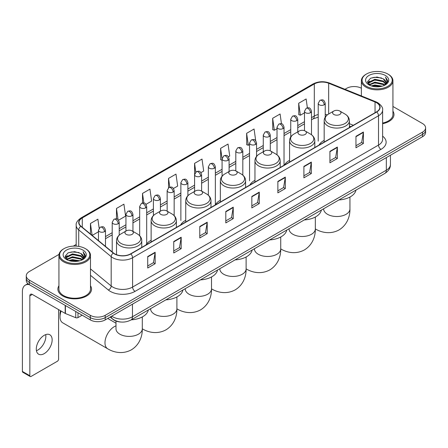 <?xml version="1.0" encoding="UTF-8"?>
<svg xmlns="http://www.w3.org/2000/svg" width="448" height="448" viewBox="0 0 448 448"><rect width="100%" height="100%" fill="white"/><g stroke="black" fill="none" stroke-linecap="round" stroke-linejoin="round"><path stroke-width="0.67" d="M151.133 240.274A18.581 10.73 0 0 0 146.009 244.966M185.741 220.293A18.581 10.73 0 0 0 180.617 224.986M220.349 200.312A18.581 10.73 0 0 0 215.225 205.005M254.957 180.331A18.581 10.73 0 0 0 249.833 185.024M289.565 160.35A18.581 10.73 0 0 0 284.441 165.043M324.173 140.37A18.581 10.73 0 0 0 319.049 145.062M350.846 126.706L349.418 126.129M120.954 322.028A10.517 6.07 180 0 1 113.075 319.452L110.158 317.05M59.018 254.397L29.344 271.533A10.517 6.07 0 0 0 26.258 275.828L26.258 280.409A10.517 6.07 0 0 0 29.344 284.698L90.328 319.911A10.517 6.07 0 0 0 105.202 319.911L422.52 136.707A10.517 6.07 0 0 0 425.6 132.412L425.6 130.122A10.517 6.07 0 0 1 422.52 134.417A10.517 6.07 0 0 0 425.6 130.122L425.6 127.831A10.517 6.07 0 0 0 422.52 123.542L392.93 106.456M26.258 275.828A10.517 6.07 0 0 0 29.344 280.118L90.328 315.33A10.517 6.07 0 0 0 105.202 315.33L105.202 317.621L422.52 134.417L105.202 317.621A10.517 6.07 0 0 1 90.328 317.621A10.517 6.07 0 0 0 105.202 317.621L105.202 319.911M29.344 280.118L29.344 282.408L90.328 317.621L29.344 282.408A10.517 6.07 0 0 1 26.258 278.118A10.517 6.07 0 0 0 29.344 282.408L29.344 284.698M58.929 285.757A16.828 9.716 0 0 0 57.882 289.139A16.828 9.716 0 0 0 62.81 296.005A16.828 9.716 0 0 0 81.15 298.11A16.828 9.716 0 0 0 91.538 289.139A16.828 9.716 0 0 0 90.485 285.757A16.828 9.716 0 0 1 91.538 289.139A16.828 9.716 0 0 1 81.15 298.11A16.828 9.716 0 0 1 62.81 296.005A16.828 9.716 0 0 1 57.882 289.139A16.828 9.716 0 0 1 58.929 285.757M376.533 102.715A11.217 6.479 180 0 1 379.82 107.296A11.217 6.479 180 0 1 376.533 111.871L130.609 253.854A11.217 6.479 180 0 1 113.49 252.991L81.021 226.223A11.217 6.479 180 0 1 78.994 222.505A11.217 6.479 180 0 1 82.281 217.924L314.3 83.966A11.217 6.479 180 0 1 328.67 83.244L375.038 101.987A11.217 6.479 180 0 1 376.533 102.715M376.729 102.598A11.497 6.642 0 0 0 375.194 101.853L328.826 83.11A11.497 6.642 0 0 0 314.104 83.854L82.079 217.812A11.497 6.642 0 0 0 80.791 226.313L113.26 253.086A11.497 6.642 0 0 0 130.81 253.971L376.729 111.989A11.497 6.642 0 0 0 376.729 102.598M147.717 256.547L147.717 267.999L155.154 263.704L155.154 252.252L147.717 256.547M147.717 265.966L153.446 262.657L155.126 252.633A2.806 1.618 -120 0 0 155.154 252.252M153.395 262.685L155.154 263.704M173.746 241.517L173.746 252.969L181.182 248.674L181.182 237.227L173.746 241.517M173.746 250.936L179.474 247.632L181.154 237.602A2.806 1.618 -120 0 0 181.182 237.227M179.424 247.66L181.182 248.674M199.774 226.492L199.774 237.938L207.211 233.649L207.211 222.197L199.774 226.492M199.774 235.911L205.503 232.602L207.183 222.578A2.806 1.618 -120 0 0 207.211 222.197M205.453 232.63L207.211 233.649M225.809 211.462L225.809 222.914L233.246 218.618L233.246 207.166L225.809 211.462M225.809 220.881L231.532 217.571L233.212 207.547A2.806 1.618 -120 0 0 233.246 207.166M231.482 217.605L233.246 218.618M355.958 136.321L355.958 147.773L363.395 143.478L363.395 132.026L355.958 136.321M355.958 145.74L361.687 142.43L363.362 132.406A2.806 1.618 -120 0 0 363.395 132.026M361.637 142.458L363.395 143.478M329.924 151.351L329.924 162.798L337.366 158.502L337.366 147.056L329.924 151.351M329.924 160.765L335.653 157.461L337.333 147.437A2.806 1.618 -120 0 0 337.366 147.056M335.602 157.489L337.366 158.502M303.895 166.376L303.895 177.828L311.332 173.533L311.332 162.081L303.895 166.376M303.895 175.795L309.624 172.491L311.304 162.462A2.806 1.618 -120 0 0 311.332 162.081M309.574 172.519L311.332 173.533M277.866 181.406L277.866 192.853L285.303 188.563L285.303 177.111L277.866 181.406M277.866 190.826L283.595 187.516L285.275 177.492A2.806 1.618 -120 0 0 285.303 177.111M283.545 187.544L285.303 188.563M251.838 196.431L251.838 207.883L259.274 203.588L259.274 192.142L251.838 196.431M251.838 205.85L257.566 202.546L259.241 192.522A2.806 1.618 -120 0 0 259.274 192.142M257.516 202.574L259.274 203.588M382.626 123.71A16.828 9.716 0 0 0 393.982 114.52A16.828 9.716 0 0 0 392.93 111.143A16.828 9.716 0 0 1 393.982 114.52A16.828 9.716 0 0 1 382.626 123.71M105.202 315.33L422.52 132.126A10.517 6.07 0 0 0 425.6 127.831M361.374 88.239A10.517 6.07 0 0 0 346.662 88.329L344.982 89.298M76.188 244.485L73.36 246.114M145.998 204.35L151.626 201.096L149.946 189.134L142.509 193.43L142.509 202.994M118.53 220.209L125.597 216.126L123.917 204.165L116.48 208.454L116.48 218.876M99.148 228.161L97.888 219.19L90.451 223.485L90.451 233.996M228.402 156.772L229.718 156.01L228.038 144.049L220.601 148.344L220.718 159.723M255.707 140.717L254.066 129.018L246.63 133.314L246.753 144.698M281.467 123.771L280.095 113.994L272.658 118.289L272.782 129.668M307.373 107.834L306.13 98.963L298.693 103.258L298.81 114.638M173.466 188.49L177.654 186.071L175.98 174.104L168.538 178.399L168.538 187.779M200.934 172.631L203.689 171.041L202.009 159.079L194.572 163.369L194.611 174.798M194.611 191.402L194.572 174.709M194.572 163.369L195.793 172.094M222.079 160.233L220.601 159.678M220.601 148.344L222.079 158.866A3.506 2.022 0 0 0 223.104 160.294A3.506 2.022 0 0 0 228.06 160.294A3.506 2.022 0 0 0 229.09 158.861C227.668 154.364 226.285 155.26 223.832 155.826A3.506 2.022 60 0 1 225.585 155.999A3.506 2.022 -120 0 1 228.06 160.294M246.63 133.314L248.31 145.281L249.547 144.564M248.31 145.281L246.63 144.654M272.658 118.289L274.338 130.25L277.015 128.705M274.338 130.25L272.658 129.623M298.693 103.258L300.367 115.22L304.483 112.846M300.367 115.22L298.693 114.593M168.538 178.399L169.775 187.186M142.509 193.43L143.853 202.994M116.48 208.454L118.059 219.688M92.176 235.418L98.47 231.784M90.451 223.485L92.12 235.368M366.492 86.324A15.075 8.702 0 0 0 387.811 86.324A15.075 8.702 0 0 0 387.811 74.015L388.31 74.301A15.775 9.111 0 0 1 392.93 80.746A15.775 9.111 0 0 1 383.191 89.158A15.775 9.111 0 0 1 365.999 87.186A15.775 9.111 0 0 1 361.374 80.746A15.775 9.111 0 0 1 365.999 74.301L366.492 74.015A15.075 8.702 0 0 0 366.492 86.324M382.626 123.066A15.775 9.111 0 0 0 392.93 114.52L392.93 80.746M371.246 85.915L374.886 84.98L382.262 86.167M372.288 86.229L374.886 85.697L381.181 86.43M368.99 84.734L374.886 82.118L383.348 83.905L384.714 85.036M369.342 85.042L374.886 82.835L383.348 84.622L384.334 85.378M368.491 84.258L368.687 82.359L374.886 79.257L383.348 81.043L385.666 83.675M368.413 83.91L368.687 83.076L374.886 79.974L383.348 81.76L385.504 84.017M384.244 85.45A8.764 5.062 0 0 0 385.918 82.477A8.764 5.062 0 0 0 383.348 78.898L385.913 82.65M385.336 75.449A11.57 6.681 0 0 0 368.995 75.432A11.57 6.681 0 0 0 368.922 84.862A11.57 6.681 0 0 0 368.973 84.896A11.57 6.681 0 0 0 385.386 84.862A11.57 6.681 0 0 0 385.336 75.449M383.348 78.898L377.054 77.017L370.58 78.21L367.578 81.598L369.572 85.215M384.961 85.098L387.761 81.553L387.817 80.914L385.538 77.118L386.971 81.374L384.339 85.406M388.31 74.301L387.811 74.015A15.075 8.702 0 0 0 366.492 74.015M385.538 77.118L387.811 81.06M370.429 78.282L374.394 77.302L381.494 77.941M367.696 82.891L368.99 81.872M371.834 80.662L374.394 80.17L381.242 80.73M371.834 83.524L374.394 83.031L381.242 83.591M372.361 86.251L374.394 85.893L381.17 86.436M367.623 82.606L369.746 81.099M368.749 84.532L369.746 83.961M333.822 114.464A4.206 2.43 0 0 0 339.769 114.464A4.206 2.43 0 0 0 339.769 111.031L344.994 114.044A11.592 6.692 0 0 1 344.994 123.514A11.592 6.692 0 0 1 328.597 123.514A11.592 6.692 0 0 1 328.597 114.044C325.741 115.741 324.268 117.992 324.173 120.803A12.622 7.286 0 0 0 327.869 125.955A12.622 7.286 0 0 0 341.622 127.534A12.622 7.286 0 0 0 349.418 120.803C349.322 117.992 347.85 115.741 344.994 114.044L339.769 111.031A4.206 2.43 0 0 0 333.822 111.031A4.206 2.43 0 0 0 333.822 114.464M338.89 199.959A19.281 11.133 0 0 0 355.964 190.098M299.214 134.445A4.206 2.43 0 0 0 305.161 134.445A4.206 2.43 0 0 0 305.161 131.012L310.386 134.025A11.592 6.692 0 0 1 310.386 143.494A11.592 6.692 0 0 1 293.989 143.494A11.592 6.692 0 0 1 293.989 134.025C291.133 135.722 289.66 137.973 289.565 140.784A12.622 7.286 0 0 0 293.261 145.936A12.622 7.286 0 0 0 307.014 147.515A12.622 7.286 0 0 0 314.81 140.784C314.714 137.973 313.242 135.722 310.386 134.025L305.161 131.012A4.206 2.43 0 0 0 299.214 131.012A4.206 2.43 0 0 0 299.214 134.445M304.282 219.94A19.281 11.133 0 0 0 321.356 210.078M264.606 154.426A4.206 2.43 0 0 0 270.553 154.426A4.206 2.43 0 0 0 270.553 150.993L275.778 154.006A11.592 6.692 0 0 1 275.778 163.475A11.592 6.692 0 0 1 259.381 163.475A11.592 6.692 0 0 1 259.381 154.006C256.525 155.702 255.052 157.954 254.957 160.765A12.622 7.286 0 0 0 258.653 165.917A12.622 7.286 0 0 0 272.406 167.496A12.622 7.286 0 0 0 280.202 160.765C280.106 157.954 278.634 155.702 275.778 154.006L270.553 150.993A4.206 2.43 0 0 0 264.606 150.993A4.206 2.43 0 0 0 264.606 154.426M269.674 239.921A19.281 11.133 0 0 0 286.748 230.059M229.998 174.406A4.206 2.43 0 0 0 235.945 174.406A4.206 2.43 0 0 0 235.945 170.974L241.17 173.986A11.592 6.692 0 0 1 241.17 183.456A11.592 6.692 0 0 1 224.773 183.456A11.592 6.692 0 0 1 224.773 173.986C221.917 175.683 220.444 177.934 220.349 180.746A12.622 7.286 0 0 0 224.045 185.898A12.622 7.286 0 0 0 237.798 187.477A12.622 7.286 0 0 0 245.594 180.746C245.498 177.934 244.026 175.683 241.17 173.986L235.945 170.974A4.206 2.43 0 0 0 229.998 170.974A4.206 2.43 0 0 0 229.998 174.406M235.066 259.902A19.281 11.133 0 0 0 252.14 250.04M195.39 194.387A4.206 2.43 0 0 0 201.337 194.387A4.206 2.43 0 0 0 201.337 190.949L206.562 193.967A11.592 6.692 0 0 1 206.562 203.437A11.592 6.692 0 0 1 190.165 203.437A11.592 6.692 0 0 1 190.165 193.967C187.309 195.664 185.836 197.915 185.741 200.726A12.622 7.286 0 0 0 189.437 205.878A12.622 7.286 0 0 0 203.196 207.458A12.622 7.286 0 0 0 210.986 200.726C210.89 197.915 209.418 195.664 206.562 193.967L201.337 190.949A4.206 2.43 0 0 0 195.39 190.949A4.206 2.43 0 0 0 195.39 194.387M200.458 279.882A19.281 11.133 0 0 0 217.532 270.021M160.782 214.368A4.206 2.43 0 0 0 166.729 214.368A4.206 2.43 0 0 0 166.729 210.93L171.954 213.948A11.592 6.692 0 0 1 171.954 223.412A11.592 6.692 0 0 1 155.557 223.412A11.592 6.692 0 0 1 155.557 213.948C152.701 215.645 151.228 217.896 151.133 220.707A12.622 7.286 0 0 0 154.829 225.859A12.622 7.286 0 0 0 168.588 227.438A12.622 7.286 0 0 0 176.378 220.707C176.282 217.896 174.81 215.645 171.954 213.948L166.729 210.93A4.206 2.43 0 0 0 160.782 210.93A4.206 2.43 0 0 0 160.782 214.368M165.85 299.863A19.281 11.133 0 0 0 182.924 290.002M61.124 311.063A13.149 7.588 120 0 0 60.01 316.803L60.01 313.942A9.643 5.566 -60 0 1 60.502 310.705M60.01 316.803A13.149 7.588 120 0 0 62.731 322.823L107.699 348.785A13.149 7.588 -60 0 1 105.683 338.251A13.149 7.588 -60 0 1 114.274 326.665A13.149 7.588 -60 0 1 115.998 325.853M126.174 234.349A4.206 2.43 0 0 0 132.121 234.349A4.206 2.43 0 0 0 132.121 230.91L137.346 233.929A11.592 6.692 0 0 1 137.346 243.393A11.592 6.692 0 0 1 120.949 243.393A11.592 6.692 0 0 1 120.949 233.929C118.093 235.626 116.62 237.877 116.525 240.688A12.622 7.286 0 0 0 120.221 245.84A12.622 7.286 0 0 0 133.98 247.419A12.622 7.286 0 0 0 141.77 240.688C141.674 237.877 140.202 235.626 137.346 233.929L132.121 230.91A4.206 2.43 0 0 0 126.174 230.91A4.206 2.43 0 0 0 126.174 234.349M131.242 319.844A19.281 11.133 0 0 0 148.316 309.982M45.713 334.611A11.217 6.479 -60 0 1 37.923 350A11.217 6.479 -60 0 1 36.428 350.7M44.218 353.629A11.217 6.479 120 0 0 51.542 343.745A11.217 6.479 120 0 0 49.823 334.757A11.217 6.479 120 0 0 44.218 335.311A11.217 6.479 120 0 0 36.887 345.195A11.217 6.479 120 0 0 38.606 354.189A11.217 6.479 120 0 0 44.218 353.629M77.991 312.788L77.991 317.582L82.146 315.185M29.221 284.631A14.022 8.098 -120 0 0 25.306 285.152A14.022 8.098 -120 0 0 22.4 291.57L22.4 371.437L29.837 375.732L29.837 295.865A3.506 2.022 60 0 1 30.565 294.258A3.506 2.022 60 0 1 32.318 294.431L65.178 313.404L65.178 305.39M29.837 375.732A1.753 1.014 120 0 0 30.201 376.533L22.764 372.238A1.753 1.014 -60 0 1 22.4 371.437M30.201 376.533A1.753 1.014 120 0 0 31.074 376.443L57.355 361.273A1.753 1.014 120 0 0 58.593 359.128L58.593 309.602M77.991 317.582A1.753 1.014 180 0 1 75.746 317.699L65.414 313.522A1.753 1.014 180 0 1 65.178 313.404M64.047 260.943A15.075 8.702 0 0 0 85.366 260.943A15.075 8.702 0 0 0 85.366 248.634A15.075 8.702 0 0 0 85.366 248.629L85.865 248.92A15.775 9.111 0 0 1 90.485 255.36A15.775 9.111 0 0 1 80.746 263.771A15.775 9.111 0 0 1 63.554 261.8A15.775 9.111 0 0 1 58.929 255.36A15.775 9.111 0 0 1 63.554 248.92L64.047 248.634A15.075 8.702 0 0 0 64.047 260.943M58.929 255.36L58.929 289.139A15.775 9.111 0 0 0 63.554 295.579A15.775 9.111 0 0 0 80.746 297.55A15.775 9.111 0 0 0 90.485 289.139L90.485 255.36M68.802 260.529L72.442 259.599L79.817 260.781M69.843 260.848L72.442 260.31L78.736 261.05L71.949 260.506L69.916 260.865M66.545 259.353L72.442 256.738L80.903 258.524L82.27 259.65M66.898 259.661L72.442 257.449L80.903 259.235L81.889 259.991M66.046 258.871L66.242 256.973L72.442 253.87L80.903 255.657L83.222 258.289M65.968 258.524L66.242 257.69L72.442 254.587L80.903 256.374L83.059 258.63M81.799 260.064A8.764 5.062 0 0 0 83.474 257.09A8.764 5.062 0 0 0 80.903 253.512L83.468 257.264M82.891 250.062A11.57 6.681 0 0 0 66.55 250.046A11.57 6.681 0 0 0 66.478 259.482A11.57 6.681 0 0 0 66.528 259.51A11.57 6.681 0 0 0 82.942 259.482A11.57 6.681 0 0 0 82.891 250.062M80.903 253.512L74.609 251.63L68.135 252.823L65.139 256.211L67.127 259.829M82.522 259.711L85.316 256.166L85.372 255.534L83.093 251.731L84.526 255.987L81.894 260.019M85.865 248.92L85.366 248.634A15.075 8.702 0 0 0 64.047 248.634M83.093 251.731L85.366 255.674M67.984 252.896L71.949 251.922L79.05 252.554M65.251 257.505L66.545 256.491M69.39 255.276L71.949 254.783L78.798 255.343M69.39 258.143L71.949 257.645L78.798 258.205M65.178 257.225L67.301 255.713M66.304 259.146L67.301 258.574M111.698 316.159A14.022 8.098 0 0 0 112.638 316.758A14.022 8.098 0 0 0 132.468 316.758L386.327 170.201A14.022 8.098 0 0 0 390.432 164.472C390.533 167.955 388.685 170.934 384.871 173.41L131.018 319.973A7.011 4.049 60 0 0 132.468 316.758L132.468 304.164M386.327 157.601L386.327 170.201A7.011 4.049 60 0 1 384.871 173.41M111.126 316.49A7.011 4.687 129.5 0 0 112.347 318.769L110.219 317.01M422.52 136.707L422.52 132.126M90.328 319.911L90.328 315.33M382.626 136.147A17.528 10.119 180 0 1 380.996 149.374L135.072 291.357A3.506 2.022 60 0 1 132.591 287.062L378.515 145.079A14.022 8.098 0 0 0 382.626 139.356L382.626 110.04A14.022 8.098 180 0 1 378.515 115.769A3.506 2.022 -120 0 0 376.729 111.989M135.072 291.357A17.528 10.119 180 0 1 110.281 291.357A17.528 10.119 180 0 1 108.321 290.002L90.485 275.302M113.26 253.086A3.506 2.346 129.5 0 0 111.188 256.67L111.188 285.981A14.022 8.098 0 0 0 112.762 287.062A14.022 8.098 0 0 0 132.591 287.062L132.591 257.751A14.022 8.098 180 0 1 111.188 256.67L78.725 229.897A14.022 8.098 180 0 1 76.188 225.254L76.188 246.126M382.626 110.04C383.09 107.85 381.478 105.409 377.793 102.71L375.945 101.819A3.506 1.641 112 0 0 375.194 101.853M375.945 101.819L329.577 83.07C323.77 81.015 318.259 81.318 313.04 83.966A3.506 2.022 60 0 1 314.104 83.854M82.079 217.812A3.506 2.022 -120 0 0 81.021 217.924C77.381 220.539 75.768 222.981 76.188 225.254M80.791 226.313A3.506 2.346 129.5 0 0 78.725 229.897L78.725 246.394M329.577 83.07A3.506 1.641 112 0 0 328.826 83.11M130.81 253.971A3.506 2.022 60 0 1 132.591 257.751L378.515 115.769L378.515 145.079A3.506 2.022 60 0 0 380.996 149.374M90.485 268.906L111.188 285.981A3.506 2.346 -50.5 0 1 108.321 290.002M82.281 217.924L82.281 227.259M375.038 101.987L375.038 112.739M328.67 83.244L328.67 114.005M353.326 125.272L349.418 123.693M327.382 114.856A11.217 6.479 0 0 0 325.226 114.369M318.214 114.565A11.217 6.479 0 0 0 314.3 116.032L311.494 117.65M314.3 83.966L314.3 116.032A6.311 3.646 60 0 1 312.995 118.922L311.494 119.784M304.483 121.699L297.758 125.58M290.746 129.629L284.026 133.51M277.015 137.558L270.29 141.439M263.278 145.488L256.558 149.369M249.547 153.418L242.822 157.298M235.81 161.347L229.09 165.228M222.079 169.277L215.354 173.158M208.342 177.201L201.622 181.082M194.611 185.13L187.886 189.011M180.874 193.06L174.154 196.941M167.143 200.99L160.418 204.87M153.406 208.919L146.686 212.8M139.675 216.849L132.95 220.73M125.938 224.778L119.218 228.659M112.207 232.708L105.482 236.589M251.838 196.795L259.241 192.522M277.866 181.77L285.275 177.492M303.895 166.74L311.304 162.462M329.924 151.71L337.333 147.437M355.958 136.685L363.362 132.406M225.809 211.826L233.212 207.547M199.774 226.85L207.183 222.578M173.746 241.881L181.154 237.602M147.717 256.911L155.126 252.633M349.938 197.036L349.938 208.93A13.149 7.588 180 0 1 346.091 214.295A13.149 7.588 180 0 1 327.499 214.295A13.149 7.588 180 0 1 323.646 208.93L323.674 209.446M349.938 208.93C350.118 215.533 347.665 224.65 339.013 229.947C330.098 234.791 320.975 232.361 315.347 228.906L315.336 228.894A13.149 7.588 -60 0 1 315.336 228.894A13.149 7.588 180 0 1 311.483 234.276A13.149 7.588 180 0 1 292.891 234.276A13.149 7.588 180 0 1 289.038 228.911L289.066 229.426M315.336 217.017L315.336 228.911C315.51 235.514 313.057 244.63 304.405 249.928C295.49 254.772 286.367 252.342 280.739 248.886A13.149 7.588 -60 0 1 280.728 248.875L280.739 248.886A13.149 7.588 180 0 1 276.875 254.257A13.149 7.588 180 0 1 258.283 254.257A13.149 7.588 180 0 1 254.43 248.892L254.464 249.407M246.131 268.862A13.149 7.588 -60 0 1 246.12 268.856L246.12 268.856C251.759 272.317 260.882 274.753 269.797 269.909C278.449 264.611 280.902 255.494 280.728 248.892L280.728 236.998M246.12 256.978L246.12 268.873A13.149 7.588 180 0 1 242.267 274.238A13.149 7.588 180 0 1 223.675 274.238A13.149 7.588 180 0 1 219.822 268.873L219.856 269.388M246.12 268.873C246.294 275.475 243.841 284.592 235.189 289.884C226.274 294.734 217.151 292.298 211.523 288.842L211.512 288.837A13.149 7.588 -60 0 1 211.512 288.837A13.149 7.588 180 0 1 207.659 294.218A13.149 7.588 180 0 1 189.067 294.218A13.149 7.588 180 0 1 185.214 288.854L185.248 289.363M176.915 308.823A13.149 7.588 -60 0 1 176.904 308.818L176.904 308.818C182.543 312.278 191.666 314.714 200.581 309.865C209.233 304.573 211.686 295.456 211.512 288.854L211.512 276.959M176.904 296.94L176.904 308.834A13.149 7.588 180 0 1 173.051 314.199A13.149 7.588 180 0 1 154.459 314.199A13.149 7.588 180 0 1 150.606 308.834L150.64 309.344M176.904 308.834C177.078 315.437 174.625 324.548 165.973 329.846C157.058 334.695 147.935 332.259 142.307 328.804L142.296 328.798A13.149 7.588 -60 0 1 142.296 328.798A13.149 7.588 180 0 1 138.443 334.18A13.149 7.588 180 0 1 119.851 334.18A13.149 7.588 180 0 1 115.998 328.815L116.032 329.325M324.201 104.787A3.506 2.022 0 0 0 325.226 103.359C323.803 98.862 322.42 99.758 319.967 100.324A3.506 2.022 60 0 1 321.72 100.498A3.506 2.022 -120 0 1 324.201 104.787A3.506 2.022 0 0 1 319.245 104.787A3.506 2.022 0 0 1 318.214 103.359L319.967 100.324M310.464 112.717A3.506 2.022 0 0 0 311.494 111.289C310.072 106.792 308.689 107.688 306.236 108.254A3.506 2.022 60 0 1 307.989 108.427A3.506 2.022 -120 0 1 310.464 112.717A3.506 2.022 0 0 1 305.508 112.717A3.506 2.022 0 0 1 304.483 111.289L306.236 108.254M296.733 120.646A3.506 2.022 0 0 0 297.758 119.218C296.335 114.722 294.952 115.618 292.499 116.178A3.506 2.022 60 0 1 294.252 116.351A3.506 2.022 -120 0 1 296.733 120.646A3.506 2.022 0 0 1 291.777 120.646A3.506 2.022 0 0 1 290.746 119.218L292.499 116.178M282.996 128.576A3.506 2.022 0 0 0 284.026 127.148C282.604 122.651 281.221 123.542 278.768 124.107A3.506 2.022 60 0 1 280.521 124.281A3.506 2.022 -120 0 1 282.996 128.576A3.506 2.022 0 0 1 278.04 128.576A3.506 2.022 0 0 1 277.015 127.148L278.768 124.107M269.265 136.506A3.506 2.022 0 0 0 270.29 135.072C268.867 130.575 267.484 131.471 265.031 132.037A3.506 2.022 60 0 1 266.784 132.21A3.506 2.022 -120 0 1 269.265 136.506A3.506 2.022 0 0 1 264.309 136.506A3.506 2.022 0 0 1 263.278 135.072L265.031 132.037M255.528 144.435A3.506 2.022 0 0 0 256.558 143.002C255.136 138.505 253.753 139.401 251.3 139.966A3.506 2.022 60 0 1 253.053 140.14A3.506 2.022 -120 0 1 255.528 144.435A3.506 2.022 0 0 1 250.572 144.435A3.506 2.022 0 0 1 249.547 143.002L251.3 139.966M241.797 152.365A3.506 2.022 0 0 0 242.822 150.931C241.399 146.434 240.016 147.33 237.563 147.896A3.506 2.022 60 0 1 239.316 148.07A3.506 2.022 -120 0 1 241.797 152.365A3.506 2.022 0 0 1 236.841 152.365A3.506 2.022 0 0 1 235.81 150.931L237.563 147.896M214.329 168.224A3.506 2.022 0 0 0 215.354 166.79C213.931 162.294 212.548 163.19 210.095 163.755A3.506 2.022 60 0 1 211.848 163.929A3.506 2.022 -120 0 1 214.329 168.224A3.506 2.022 0 0 1 209.373 168.224A3.506 2.022 0 0 1 208.342 166.79L210.095 163.755M200.592 176.154A3.506 2.022 0 0 0 201.622 174.72C200.2 170.223 198.817 171.119 196.364 171.685A3.506 2.022 60 0 1 198.117 171.858A3.506 2.022 -120 0 1 200.592 176.154A3.506 2.022 0 0 1 195.636 176.154A3.506 2.022 0 0 1 194.611 174.72L196.364 171.685M186.861 184.083A3.506 2.022 0 0 0 187.886 182.65C186.463 178.153 185.08 179.049 182.627 179.614A3.506 2.022 60 0 1 184.38 179.788A3.506 2.022 -120 0 1 186.861 184.083A3.506 2.022 0 0 1 181.905 184.083A3.506 2.022 0 0 1 180.874 182.65L182.627 179.614M173.124 192.013A3.506 2.022 0 0 0 174.154 190.579C172.732 186.082 171.349 186.978 168.896 187.544A3.506 2.022 60 0 1 170.649 187.718A3.506 2.022 -120 0 1 173.124 192.013A3.506 2.022 0 0 1 168.168 192.013A3.506 2.022 0 0 1 167.143 190.579L168.896 187.544M159.393 199.942A3.506 2.022 0 0 0 160.418 198.509C158.995 194.012 157.612 194.908 155.159 195.474A3.506 2.022 60 0 1 156.912 195.647A3.506 2.022 -120 0 1 159.393 199.942A3.506 2.022 0 0 1 154.437 199.942A3.506 2.022 0 0 1 153.406 198.509L155.159 195.474M145.656 207.866A3.506 2.022 0 0 0 146.686 206.438C145.264 201.942 143.881 202.838 141.428 203.403A3.506 2.022 60 0 1 143.181 203.577A3.506 2.022 -120 0 1 145.656 207.866A3.506 2.022 0 0 1 140.7 207.866A3.506 2.022 0 0 1 139.675 206.438L141.428 203.403M131.925 215.796A3.506 2.022 0 0 0 132.95 214.368C131.527 209.871 130.144 210.767 127.691 211.333A3.506 2.022 60 0 1 129.444 211.506A3.506 2.022 -120 0 1 131.925 215.796A3.506 2.022 0 0 1 126.969 215.796A3.506 2.022 0 0 1 125.938 214.368L127.691 211.333M118.188 223.726A3.506 2.022 0 0 0 119.218 222.298C117.796 217.801 116.413 218.697 113.96 219.262A3.506 2.022 60 0 1 115.713 219.436A3.506 2.022 -120 0 1 118.188 223.726A3.506 2.022 0 0 1 113.232 223.726A3.506 2.022 0 0 1 112.207 222.298L113.96 219.262M104.457 231.655A3.506 2.022 0 0 0 105.482 230.227C104.059 225.73 102.676 226.626 100.223 227.192A3.506 2.022 60 0 1 101.976 227.366A3.506 2.022 -120 0 1 104.457 231.655A3.506 2.022 0 0 1 99.501 231.655A3.506 2.022 0 0 1 98.47 230.227L100.223 227.192M29.837 295.865L32.318 294.431M65.414 305.525L65.414 313.522M75.746 317.699L75.746 311.494M131.018 319.973C125.373 322.806 119.734 322.806 114.089 319.973L112.347 318.769M390.432 164.472L390.432 155.232M313.04 83.966L81.021 217.924M318.214 117.146L312.995 118.922M304.483 123.833L297.758 127.714M290.746 131.762L284.026 135.643M277.015 139.692L270.29 143.573M263.278 147.622L256.558 151.502M249.547 155.551L242.822 159.432M235.81 163.481L229.09 167.362M222.079 171.41L215.354 175.291M208.342 179.34L201.622 183.221M194.611 187.27L187.886 191.15M180.874 195.194L174.154 199.074M167.143 203.123L160.418 207.004M153.406 211.053L146.686 214.934M139.675 218.982L132.95 222.863M125.938 226.912L119.218 230.793M112.207 234.842L105.482 238.722M350.924 126.661L349.418 126.05M368.39 84.134L368.39 83.552M361.374 95.928L361.374 80.746M349.418 127.529L349.418 120.803M324.173 142.106L324.173 120.803M333.822 111.031L328.597 114.044M314.81 147.51L314.81 140.784M289.565 162.086L289.565 140.784M299.214 131.012L293.989 134.025M280.202 167.49L280.202 160.765M254.957 182.067L254.957 160.765M264.606 150.993L259.381 154.006M245.594 187.471L245.594 180.746M220.349 202.048L220.349 180.746M229.998 170.974L224.773 173.986M210.986 207.452L210.986 200.726M185.741 222.023L185.741 200.726M195.39 190.949L190.165 193.967M176.378 227.433L176.378 220.707M151.133 242.004L151.133 220.707M160.782 210.93L155.557 213.948M142.296 316.921L142.296 328.815C142.475 335.412 140.017 344.529 131.365 349.826C122.45 354.676 113.327 352.24 107.699 348.785M141.77 247.414L141.77 240.688M116.525 254.694L116.525 240.688M126.174 230.91L120.949 233.929M115.998 323.215L107.738 318.444M115.998 321.076L115.998 328.815M325.226 117.191L325.226 103.359M318.214 141.142L318.214 103.359M311.494 134.753L311.494 111.289M304.483 130.693L304.483 111.289M297.758 131.846L297.758 119.218M290.746 136.97L290.746 119.218M284.026 164.931L284.026 127.148M277.015 154.829L277.015 127.148M270.29 150.853L270.29 135.072M263.278 151.754L263.278 135.072M256.558 156.38L256.558 143.002M249.547 180.79L249.547 143.002M242.822 175.151L242.822 150.931M235.81 170.895L235.81 150.931M229.09 171.494L229.09 158.861M222.079 176.204L222.079 158.861L223.832 155.826M215.354 204.579L215.354 166.79M208.342 195.244L208.342 166.79M201.622 191.117L201.622 174.72M187.886 195.72L187.886 182.65M180.874 220.438L180.874 182.65M174.154 215.617L174.154 190.579M167.143 211.17L167.143 190.579M160.418 211.142L160.418 198.509M153.406 215.572L153.406 198.509M146.686 243.908L146.686 206.438M139.675 235.732L139.675 206.438M132.95 231.392L132.95 214.368M125.938 231.045L125.938 214.368M119.218 235.161L119.218 222.298M112.207 251.933L112.207 222.298M105.482 246.389L105.482 230.227M98.47 240.61L98.47 230.227M25.306 285.152L27.894 283.657M65.946 258.748L65.946 258.166"/></g></svg>
